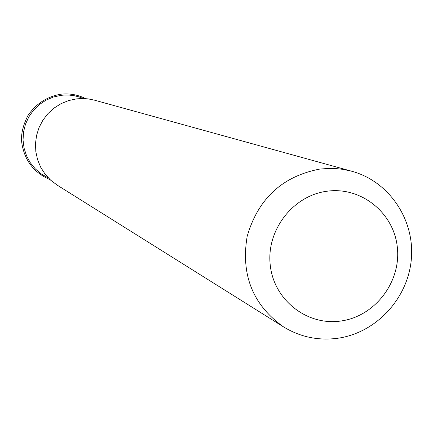 <?xml version="1.0" encoding="UTF-8"?>
<svg xmlns="http://www.w3.org/2000/svg" width="433" height="433" viewBox="0 0 433 433"><rect width="100%" height="100%" fill="white"/><g stroke="black" fill="none" stroke-linecap="round" stroke-linejoin="round"><path stroke-width="0.65" d="M351.948 171.289L94.513 100.175L88.18 98.892L83.017 98.518L76.544 98.87L68.555 100.591L60.966 103.698L54.028 108.093L47.944 113.635L42.916 120.163L39.089 127.47L36.588 135.329L35.49 143.496L35.831 151.718L37.595 159.734L40.724 167.306L45.124 174.19L50.656 180.182L57.145 185.097L283.491 326.861C252.829 305.011 240.721 274.831 247.167 236.331C258.095 198.763 282.273 176.35 319.7 169.097L329.004 168.394L335.981 168.572L342.898 169.341L351.948 171.289C389.197 181.476 414.852 219.715 411.35 259.004C408.103 298.315 376.347 332.723 337.994 338.227C318.439 340.874 300.269 337.085 283.491 326.861M341.096 320.977C374.989 316.301 401.207 281.953 397.348 247.459C393.992 212.895 361.209 186.401 327.094 191.218C292.919 195.516 266.106 230.345 270.252 265.212C273.889 300.156 307.268 326.173 341.096 320.977M48.431 178.028L41.492 174.115L35.387 168.973L30.337 162.776L26.516 155.734L24.059 148.086L23.046 140.108L23.523 132.06L25.471 124.233L28.822 116.894L33.46 110.291L39.224 104.662L45.914 100.196L53.297 97.052L61.118 95.325L64.371 95.049L69.258 95.092L74.103 95.693L78.844 96.846L83.417 98.529M85.696 98.643C77.751 94.681 69.345 93.214 60.49 94.248C46.65 96.813 35.766 103.974 27.842 115.735C22.392 126.663 20.465 136.249 22.061 144.487C25.125 161.303 34.456 173.021 50.055 179.63"/></g></svg>
